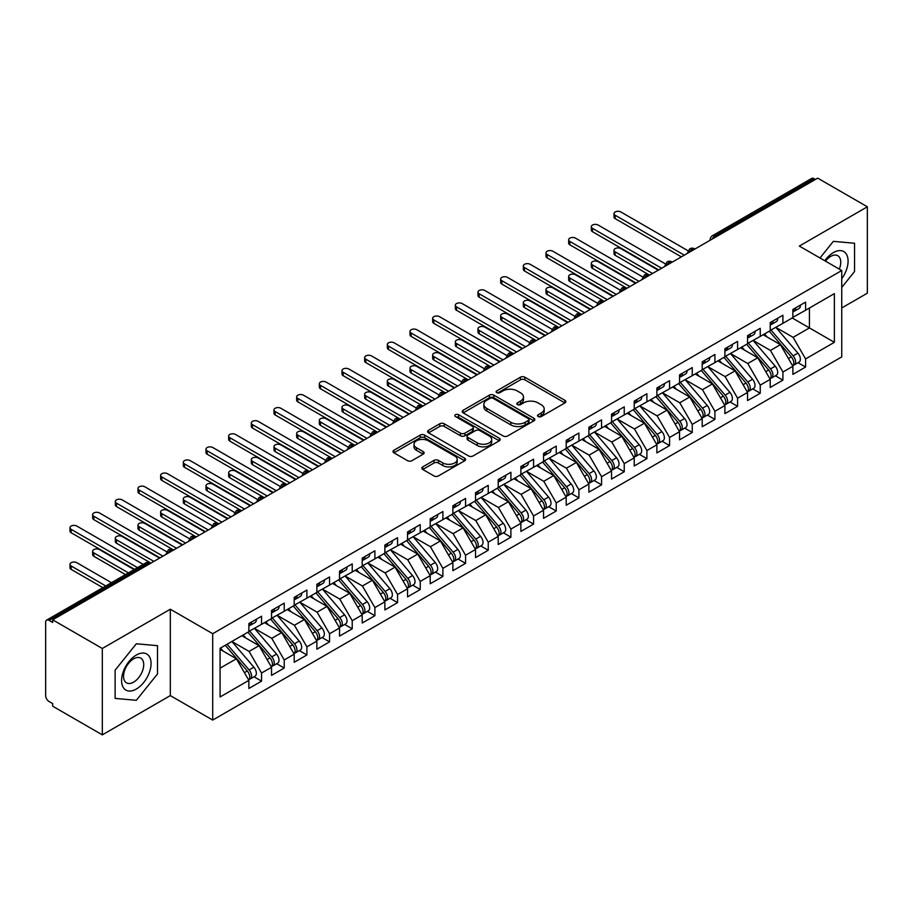 <?xml version="1.0" encoding="UTF-8"?>
<svg xmlns="http://www.w3.org/2000/svg" width="913" height="913" viewBox="0 0 913 913"><rect width="100%" height="100%" fill="white"/><g stroke="black" fill="none" stroke-linecap="round" stroke-linejoin="round"><path stroke-width="1.37" d="M538.168 416.556A2.203 1.267 0 0 0 541.283 416.556L564.919 402.907A3.15 1.815 0 0 0 565.843 401.629A3.15 1.815 0 0 0 564.919 400.339L524.872 377.217A3.15 1.815 0 0 0 520.421 377.217L496.786 390.867A2.203 1.267 0 0 0 496.136 391.768A2.203 1.267 0 0 0 496.786 392.658A2.203 1.267 0 0 0 499.902 392.658L502.96 390.901A10.066 5.809 0 0 1 517.192 390.901L520.536 392.83A10.066 5.809 0 0 1 523.48 396.938A10.066 5.809 0 0 1 520.536 401.047L517.477 402.816A2.203 1.267 0 0 0 516.826 403.706A2.203 1.267 0 0 0 517.477 404.607A2.203 1.267 0 0 0 520.593 404.607L523.651 402.838A10.066 5.809 0 0 1 537.894 402.838L541.226 404.767A10.066 5.809 0 0 1 544.171 408.876A10.066 5.809 0 0 1 541.226 412.996L538.168 414.753A2.203 1.267 0 0 0 537.517 415.655A2.203 1.267 0 0 0 538.168 416.556L538.168 414.753M422.742 466.885A3.15 1.815 0 0 0 421.829 468.164A3.15 1.815 0 0 0 422.742 469.453L433.983 475.935A3.15 1.815 0 0 0 438.434 475.935L464.683 460.78A3.15 1.815 0 0 0 465.607 459.49A3.15 1.815 0 0 0 464.683 458.212L424.636 435.09A3.15 1.815 0 0 0 420.185 435.09L393.937 450.246A3.15 1.815 0 0 0 393.012 451.524A3.15 1.815 0 0 0 393.937 452.814L407.506 460.654A3.15 1.815 0 0 0 411.957 460.654L423.187 454.16A3.15 1.815 0 0 0 424.111 452.882A3.15 1.815 0 0 0 423.187 451.593L416.465 447.712A8.422 4.862 0 0 1 414 444.266A8.422 4.862 0 0 1 419.193 439.781A8.422 4.862 0 0 1 428.368 440.831L454.731 456.055A8.422 4.862 0 0 1 457.196 459.49A8.422 4.862 0 0 1 452.003 463.987A8.422 4.862 0 0 1 442.828 462.925L438.434 460.392A3.15 1.815 0 0 0 433.983 460.392L422.742 466.885L422.742 469.453M841.74 307.966L867.35 293.176L867.35 206.794L817.706 178.138L52.68 619.824L52.68 622.438L49.051 620.349A4.805 2.773 -120 0 0 46.643 620.11A4.805 2.773 -120 0 0 45.65 622.312L45.65 695.603A4.805 2.773 -120 0 0 49.051 701.492L52.68 703.581L52.68 706.206L102.324 734.862L170.32 695.603L212.706 720.072L212.706 633.702L170.32 609.222L102.324 648.481L52.68 619.824M867.35 206.794L799.343 246.065L841.74 270.533L212.706 633.702M503.177 435.98A3.15 1.815 0 0 0 507.628 435.98L533.888 420.825A3.15 1.815 0 0 0 534.801 419.546A3.15 1.815 0 0 0 533.888 418.257L493.83 395.135A3.15 1.815 0 0 0 489.379 395.135L463.131 410.291A3.15 1.815 0 0 0 462.206 411.58A3.15 1.815 0 0 0 463.131 412.859L503.177 435.98M456.329 417.036A2.203 1.267 0 0 1 458.566 417.344L458.566 414.73L499.285 438.229A3.15 1.815 0 0 1 500.21 439.518A3.15 1.815 0 0 1 499.285 440.808L473.025 455.964A3.15 1.815 0 0 1 468.586 455.964L428.528 432.842L428.528 430.274A3.15 1.815 0 0 0 427.615 431.552A3.15 1.815 0 0 0 428.528 432.842M428.528 430.274L439.769 423.78A3.15 1.815 0 0 1 444.22 423.78L460.46 433.161A3.15 1.815 0 0 0 464.911 433.161L472.363 428.859A3.15 1.815 0 0 0 473.288 427.569A3.15 1.815 0 0 0 472.363 426.291L455.45 416.522A2.203 1.267 0 0 1 454.811 415.62A2.203 1.267 0 0 1 456.169 414.445A2.203 1.267 0 0 1 458.566 414.73M212.706 720.072L841.74 356.903L841.74 270.533M792.21 317.975L834.368 342.318L834.368 293.632L805.586 310.249L805.586 302.135L792.883 309.461L792.883 317.576L782.909 323.339L782.909 315.225L770.218 322.551L770.218 330.666L760.244 336.429L760.244 328.315L747.553 335.642L747.553 343.756L737.578 349.508L737.578 341.405L724.888 348.732L724.888 356.846L714.913 362.598L714.913 354.484L702.211 361.81L702.211 369.925L692.248 375.688L692.248 367.574L679.546 374.901L679.546 383.015L669.571 388.778L669.571 380.664L656.881 387.991L656.881 396.105L646.906 401.857L646.906 393.743L634.215 401.081L634.215 409.195L624.241 414.947L624.241 406.833L611.55 414.16L611.55 422.274L601.576 428.037L601.576 419.923L588.874 427.25L588.874 435.364L578.91 441.127L578.91 433.013L566.208 440.34L566.208 448.454L556.234 454.206L556.234 446.092L543.543 453.419L543.543 461.533L533.569 467.296L533.569 459.182L520.878 466.509L520.878 474.623L510.903 480.386L510.903 472.272L498.213 479.599L498.213 487.713L488.238 493.465L488.238 485.351L475.536 492.689L475.536 500.803L465.562 506.555L465.562 498.441L452.871 505.768L452.871 513.882L442.896 519.645L442.896 511.531L430.206 518.858L430.206 526.972L420.231 532.736L420.231 524.621L407.54 531.948L407.54 540.062L397.566 545.814L397.566 537.7L384.875 545.038L384.875 553.152L374.901 558.904L374.901 550.79L362.199 558.117L362.199 566.231L352.224 571.995L352.224 563.88L339.533 571.207L339.533 579.321L329.559 585.085L329.559 576.97L316.868 584.297L316.868 592.411L306.894 598.163L306.894 590.049L294.203 597.376L294.203 605.49L284.228 611.254L284.228 603.139L271.538 610.466L271.538 618.58L261.563 624.344L261.563 616.229L248.861 623.556L248.861 631.67L220.079 648.287L220.079 696.973L248.861 680.356L236.399 658.764L220.079 649.337M834.368 342.318L805.586 358.935L793.112 337.342L775.89 327.402L797.894 353.103L793.135 355.853A6.414 3.698 60 0 1 795.611 361.936A6.414 3.698 60 0 1 794.276 364.88A6.414 3.698 60 0 1 793.237 365.177M798.042 362.701L805.586 367.049L805.586 358.935M805.586 367.049L792.883 374.376L792.883 366.261L782.909 372.025L770.446 350.432L753.214 340.481M775.377 375.791L782.909 380.139L782.909 372.025M782.909 380.139L770.218 387.466L770.218 379.351L760.244 385.115L747.781 363.522L730.548 353.571M752.711 388.87L760.244 393.229L760.244 385.115M760.244 393.229L747.553 400.556L747.553 392.442L737.578 398.194L725.116 376.601L707.883 366.661L729.886 392.362L725.127 395.112A6.414 3.698 60 0 1 727.604 401.206A6.414 3.698 60 0 1 726.28 404.139A6.414 3.698 60 0 1 725.242 404.436M730.046 401.96L737.578 406.308L737.578 398.194M737.578 406.308L724.888 413.646L724.888 405.532L714.913 411.284L702.439 389.691L685.218 379.74L707.221 405.452L702.462 408.191A6.414 3.698 60 0 1 704.939 414.285A6.414 3.698 60 0 1 703.603 417.23A6.414 3.698 60 0 1 702.576 417.526M707.381 415.05L714.913 419.398L714.913 411.284M714.913 419.398L702.211 426.725L702.211 418.611L692.248 424.374L679.774 402.781L662.553 392.83M684.704 428.14L692.248 432.488L692.248 424.374M692.248 432.488L679.546 439.815L679.546 431.701L669.571 437.464L657.109 415.86L639.876 405.92M662.039 441.219L669.571 445.578L669.571 437.464M669.571 445.578L656.881 452.905L656.881 444.791L646.906 450.543L634.444 428.95L617.211 419.01L639.214 444.711L634.455 447.461A6.414 3.698 60 0 1 636.932 453.556A6.414 3.698 60 0 1 635.608 456.489A6.414 3.698 60 0 1 634.569 456.785M639.374 454.309L646.906 458.657L646.906 450.543M646.906 458.657L634.215 465.984L634.215 457.87L624.241 463.633L611.778 442.04L594.546 432.089M616.709 467.399L624.241 471.747L624.241 463.633M624.241 471.747L611.55 479.074L611.55 470.96L601.576 476.723L589.102 455.131L571.88 445.179M594.043 480.489L601.576 484.837L601.576 476.723M601.576 484.837L588.874 492.164L588.874 484.05L578.91 489.802L566.437 468.209L549.215 458.269M571.367 493.568L578.91 497.916L578.91 489.802M578.91 497.916L566.208 505.254L566.208 497.14L556.234 502.892L543.771 481.299L526.539 471.359M548.702 506.658L556.234 511.006L556.234 502.892M556.234 511.006L543.543 518.333L543.543 510.219L533.569 515.982L521.106 494.39L503.873 484.438L525.877 510.139L521.118 512.889A6.414 3.698 60 0 1 523.594 518.983A6.414 3.698 60 0 1 522.27 521.916A6.414 3.698 60 0 1 521.232 522.213M526.036 519.748L533.569 524.096L533.569 515.982M533.569 524.096L520.878 531.423L520.878 523.309L510.903 529.072L498.43 507.48L481.208 497.528M503.371 532.827L510.903 537.186L510.903 529.072M510.903 537.186L498.213 544.513L498.213 536.399L488.238 542.151L475.764 520.558L458.543 510.618M480.706 545.917L488.238 550.265L488.238 542.151M488.238 550.265L475.536 557.592L475.536 549.489L465.562 555.241L453.099 533.649L435.878 523.697M458.029 559.007L465.562 563.355L465.562 555.241M465.562 563.355L452.871 570.682L452.871 562.568L442.896 568.331L430.434 546.739L413.201 536.787L435.216 562.488L430.445 565.238A6.414 3.698 60 0 1 432.922 571.333A6.414 3.698 60 0 1 431.598 574.266A6.414 3.698 60 0 1 430.559 574.562M435.364 572.097L442.896 576.445L442.896 568.331M442.896 576.445L430.206 583.772L430.206 575.658L420.231 581.421L407.769 559.817L390.536 549.877M412.699 585.176L420.231 589.536L420.231 581.421M420.231 589.536L407.54 596.862L407.54 588.748L397.566 594.5L385.092 572.908L367.871 562.967M390.034 598.266L397.566 602.614L397.566 594.5M397.566 602.614L384.875 609.941L384.875 601.827L374.901 607.59L362.427 585.998L345.205 576.046M367.357 611.356L374.901 615.704L374.901 607.59M374.901 615.704L362.199 623.031L362.199 614.917L352.224 620.68L339.762 599.088L322.529 589.136M344.692 624.446L352.224 628.795L352.224 620.68M352.224 628.795L339.533 636.121L339.533 628.007L329.559 633.759L317.096 612.167L299.863 602.226L321.878 627.927L317.108 630.678A6.414 3.698 60 0 1 319.584 636.772A6.414 3.698 60 0 1 318.26 639.705A6.414 3.698 60 0 1 317.222 640.002M322.027 637.525L329.559 641.873L329.559 633.759M329.559 641.873L316.868 649.211L316.868 641.097L306.894 646.849L294.431 625.257L277.198 615.316M299.361 650.615L306.894 654.963L306.894 646.849M306.894 654.963L294.203 662.29L294.203 654.176L284.228 659.939L271.754 638.347L254.533 628.395M276.696 663.705L284.228 668.054L284.228 659.939M284.228 668.054L271.538 675.38L271.538 667.266L261.563 673.029L249.089 651.426L231.868 641.485L253.871 667.186L249.112 669.937A6.414 3.698 60 0 1 251.589 676.031A6.414 3.698 60 0 1 250.253 678.964A6.414 3.698 60 0 1 249.215 679.261M254.019 676.784L261.563 681.144L261.563 673.029M261.563 681.144L248.861 688.47L248.861 680.356M248.861 631.408L261.563 624.344M220.079 668.179L236.399 658.764M271.538 618.318L284.228 611.254M249.089 651.426L259.064 645.674L241.842 635.722M271.538 667.266L259.064 645.674M294.203 605.239L306.894 598.163M271.754 638.347L281.729 632.583L264.508 622.643M294.203 654.176L281.729 632.583M316.868 592.149L329.559 585.085M294.431 625.257L304.406 619.493L287.173 609.553M316.868 641.097L304.406 619.493M339.533 579.059L352.224 571.995M317.096 612.167L327.071 606.415L309.838 596.463M339.533 628.007L327.071 606.415M362.199 565.969L374.901 558.904M339.762 599.088L349.736 593.324L332.503 583.384M362.199 614.917L349.736 593.324M384.875 552.89L397.566 545.814M362.427 585.998L372.401 580.234L355.18 570.294M384.875 601.827L372.401 580.234M407.54 539.8L420.231 532.736M385.092 572.908L395.067 567.156L377.845 557.204M407.54 588.748L395.067 567.156M430.206 526.71L442.896 519.645M407.769 559.817L417.743 554.065L400.51 544.114M430.206 575.658L417.743 554.065M452.871 513.62L465.562 506.555M430.434 546.739L440.408 540.975L423.176 531.035M452.871 562.568L440.408 540.975M475.536 500.541L488.238 493.465M453.099 533.649L463.074 527.885L445.841 517.945M475.536 549.489L463.074 527.885M498.213 487.451L510.903 480.386M475.764 520.558L485.739 514.806L468.517 504.855M498.213 536.399L485.739 514.806M520.878 474.361L533.569 467.296M498.43 507.48L508.404 501.716L491.183 491.765M520.878 523.309L508.404 501.716M543.543 461.282L556.234 454.206M521.106 494.39L531.081 488.626L513.848 478.686M543.543 510.219L531.081 488.626M566.208 448.192L578.91 441.127M543.771 481.299L553.746 475.536L536.513 465.596M566.208 497.14L553.746 475.536M588.874 435.102L601.576 428.037M566.437 468.209L576.411 462.457L559.178 452.506M588.874 484.05L576.411 462.457M611.55 422.011L624.241 414.947M589.102 455.131L599.076 449.367L581.855 439.427M611.55 470.96L599.076 449.367M634.215 408.933L646.906 401.857M611.778 442.04L621.742 436.277L604.52 426.337M634.215 457.87L621.742 436.277M656.881 395.843L669.571 388.778M634.444 428.95L644.418 423.198L627.185 413.247M656.881 444.791L644.418 423.198M679.546 382.752L692.248 375.688M657.109 415.86L667.083 410.108L649.851 400.156M679.546 431.701L667.083 410.108M702.211 369.662L714.913 362.598M679.774 402.781L689.749 397.018L672.527 387.078M702.211 418.611L689.749 397.018M724.888 356.584L737.578 349.508M702.439 389.691L712.414 383.928L695.192 373.988M724.888 405.532L712.414 383.928M747.553 343.493L760.244 336.429M725.116 376.601L735.079 370.849L717.858 360.897M747.553 392.442L735.079 370.849M770.218 330.403L782.909 323.339M747.781 363.522L757.756 357.759L740.523 347.807M770.218 379.351L757.756 357.759M815.446 179.45L814.076 178.663L714.97 235.885L716.328 236.672M712.243 239.023A4.805 2.773 120 0 1 714.97 235.885A4.805 2.773 60 0 0 712.562 235.645L811.68 178.423A4.805 2.773 60 0 1 814.076 178.663M792.883 317.325L805.586 310.249M793.112 337.342L809.432 327.915L809.432 308.023L834.368 293.632M770.446 350.432L780.421 344.669L763.188 334.729M792.883 366.261L780.421 344.669M102.324 648.481L102.324 734.862M833.352 241.363L819.988 257.98L833.352 241.363L854.545 243.246L833.352 241.363M854.545 271.515L854.545 243.246L854.545 271.515L841.74 287.447L854.545 271.515M170.32 695.603L170.32 609.222M157.515 673.931L157.515 645.674L136.322 643.779L115.129 670.153L115.129 698.411L136.322 700.305L157.515 673.931L136.322 700.305L115.129 698.411L115.129 670.153L136.322 643.779L157.515 645.674L157.515 673.931M693.549 249.82L692.191 249.032A4.805 2.773 -120 0 0 689.783 248.804A4.805 2.773 -120 0 0 689.726 248.838L687.489 252.901A4.805 2.773 0 0 0 687.535 253.289M670.884 262.91L669.514 262.122A4.805 2.773 -120 0 0 667.118 261.883A4.805 2.773 -120 0 0 667.061 261.917L664.824 265.98A4.805 2.773 0 0 0 664.869 266.379M648.207 276L646.849 275.212A4.805 2.773 -120 0 0 644.452 274.973A4.805 2.773 -120 0 0 644.395 275.007L642.159 279.07A4.805 2.773 0 0 0 642.204 279.469L642.159 279.07M625.542 289.079L624.184 288.303A4.805 2.773 -120 0 0 621.776 288.063A4.805 2.773 -120 0 0 621.719 288.097L619.482 292.16A4.805 2.773 0 0 0 619.539 292.548M602.877 302.169L601.519 301.381A4.805 2.773 -120 0 0 599.111 301.153A4.805 2.773 -120 0 0 599.054 301.176L596.817 305.25A4.805 2.773 0 0 0 596.862 305.638M580.212 315.259L578.853 314.471A4.805 2.773 -120 0 0 576.445 314.232A4.805 2.773 -120 0 0 576.388 314.266L574.151 318.329A4.805 2.773 0 0 0 574.197 318.728M557.546 328.349L556.177 327.562A4.805 2.773 -120 0 0 553.78 327.322A4.805 2.773 -120 0 0 553.723 327.356L551.486 331.419A4.805 2.773 0 0 0 551.532 331.818L551.486 331.419M534.87 341.428L533.512 340.652A4.805 2.773 -120 0 0 531.104 340.412A4.805 2.773 -120 0 0 531.058 340.446A4.805 4.805 0 0 1 535.92 340.412A4.805 2.773 120 0 0 533.512 340.652A4.805 2.773 120 0 0 530.909 343.722M512.204 354.518L510.846 353.73A4.805 2.773 -120 0 0 508.438 353.491A4.805 2.773 -120 0 0 508.381 353.525L506.144 357.588A4.805 2.773 0 0 0 506.201 357.987M489.539 367.608L488.181 366.821A4.805 2.773 -120 0 0 485.773 366.581A4.805 2.773 -120 0 0 485.716 366.615L483.479 370.678A4.805 2.773 0 0 0 483.525 371.077M466.874 380.698L465.516 379.911A4.805 2.773 -120 0 0 463.108 379.671A4.805 2.773 -120 0 0 463.051 379.705L460.814 383.768A4.805 2.773 0 0 0 460.86 384.156M444.197 393.777L442.839 392.989A4.805 2.773 -120 0 0 440.443 392.761A4.805 2.773 -120 0 0 440.386 392.795L438.149 396.858A4.805 2.773 0 0 0 438.194 397.246M421.532 406.867L420.174 406.08A4.805 2.773 -120 0 0 417.766 405.84A4.805 2.773 -120 0 0 417.72 405.874L415.483 409.937A4.805 2.773 0 0 0 415.529 410.336M398.867 419.957L397.509 419.17A4.805 2.773 -120 0 0 395.101 418.93A4.805 2.773 -120 0 0 395.044 418.964L392.807 423.027A4.805 2.773 0 0 0 392.864 423.427M376.202 433.036L374.844 432.26A4.805 2.773 -120 0 0 372.436 432.02A4.805 2.773 -120 0 0 372.378 432.054L370.142 436.117A4.805 2.773 0 0 0 370.187 436.505L370.142 436.117M353.536 446.126L352.167 445.339A4.805 2.773 -120 0 0 349.77 445.099A4.805 2.773 -120 0 0 349.713 445.133L347.476 449.207A4.805 2.773 0 0 0 347.522 449.595M330.86 459.216L329.502 458.429A4.805 2.773 -120 0 0 327.105 458.189A4.805 2.773 -120 0 0 327.048 458.223L324.811 462.286A4.805 2.773 0 0 0 324.857 462.686M308.195 472.306L306.836 471.519A4.805 2.773 -120 0 0 304.428 471.279A4.805 2.773 -120 0 0 304.371 471.313L302.135 475.376A4.805 2.773 0 0 0 302.192 475.776M285.529 485.385L284.171 484.609A4.805 2.773 -120 0 0 281.763 484.369A4.805 2.773 -120 0 0 281.706 484.404L279.469 488.466A4.805 2.773 0 0 0 279.526 488.854M262.864 498.475L261.506 497.688A4.805 2.773 -120 0 0 259.098 497.448A4.805 2.773 -120 0 0 259.041 497.482L256.804 501.545A4.805 2.773 0 0 0 256.85 501.945M240.199 511.565L238.829 510.778A4.805 2.773 -120 0 0 236.433 510.538A4.805 2.773 -120 0 0 236.376 510.572L234.139 514.635A4.805 2.773 0 0 0 234.185 515.035M217.522 524.655L216.164 523.868A4.805 2.773 -120 0 0 213.768 523.628A4.805 2.773 -120 0 0 213.71 523.663L211.474 527.725A4.805 2.773 0 0 0 211.519 528.113M194.857 537.734L193.499 536.947A4.805 2.773 -120 0 0 191.091 536.718A4.805 2.773 -120 0 0 191.034 536.753L188.797 540.816A4.805 2.773 0 0 0 188.854 541.204M172.192 550.824L170.834 550.037A4.805 2.773 -120 0 0 168.426 549.797A4.805 2.773 -120 0 0 168.369 549.831L166.132 553.894A4.805 2.773 0 0 0 166.189 554.294M539.047 416.864L541.226 415.609A10.066 5.809 0 0 0 544.171 411.501L544.171 408.876M523.48 396.938L523.48 399.552A10.066 5.809 0 0 1 520.536 403.66L518.356 404.916M564.885 402.93L524.872 379.831A3.15 1.815 0 0 0 520.421 379.831L497.665 392.978M533.843 420.847L493.83 397.748A3.15 1.815 0 0 0 489.379 397.748L463.176 412.893M528.319 420.448A2.203 1.267 0 0 0 528.969 419.546A2.203 1.267 0 0 0 528.319 418.645L493.168 398.353A2.203 1.267 0 0 0 490.053 398.353L486.823 400.214A10.066 5.809 0 0 0 483.879 404.322A10.066 5.809 0 0 0 486.823 408.431L510.858 422.308A10.066 5.809 0 0 0 525.101 422.308L528.319 420.448L528.319 423.061A2.203 1.267 0 0 0 528.969 422.16L528.969 419.546M483.879 404.322L483.879 406.936A10.066 5.809 0 0 0 486.823 411.044L486.823 408.431M528.319 423.061L525.101 424.922A10.066 5.809 0 0 1 510.858 424.922L486.823 411.044M428.574 432.865L439.769 426.405L439.769 423.78M473.288 427.569L473.288 430.194A3.15 1.815 0 0 1 472.363 431.472L464.911 435.775A3.15 1.815 0 0 1 460.46 435.775L444.22 426.405A3.15 1.815 0 0 0 439.769 426.405M458.566 417.344L499.24 440.831M477.316 442.885A8.422 4.862 0 0 0 486.492 443.946A8.422 4.862 0 0 0 491.685 439.45A8.422 4.862 0 0 0 489.22 436.015L479.93 430.651A3.15 1.815 0 0 0 475.479 430.651L468.027 434.953A3.15 1.815 0 0 0 467.102 436.243A3.15 1.815 0 0 0 468.027 437.532L477.316 442.885L477.316 445.51A8.422 4.862 0 0 0 486.492 446.56A8.422 4.862 0 0 0 491.685 442.075L491.685 439.45M467.102 436.243L467.102 438.856A3.15 1.815 0 0 0 468.027 440.146L468.027 437.532M477.316 445.51L468.027 440.146M457.196 459.49L457.196 462.115A8.422 4.862 0 0 1 452.003 466.6A8.422 4.862 0 0 1 442.828 465.55L438.434 463.005A3.15 1.815 0 0 0 433.983 463.005L422.787 469.476M414 444.266L414 446.891A8.422 4.862 0 0 0 416.465 450.326L416.465 447.712M423.187 451.593L423.187 454.16L416.465 450.326M464.683 458.212L464.683 460.78L424.636 437.704A3.15 1.815 0 0 0 420.185 437.704L393.971 452.837M794.276 364.88L799.035 362.13A6.414 3.698 -120 0 0 800.37 359.197A6.414 3.698 -120 0 0 797.894 353.103M769.282 331.214L791.32 356.892A6.414 3.698 60 0 1 793.796 362.986A6.414 3.698 60 0 1 792.632 365.816M615.168 251.885L615.168 255.286A4.006 2.317 180 0 1 614.004 253.654L614.004 250.253A4.006 2.317 0 0 0 615.168 251.885L652.578 273.478M658.239 270.202L620.84 248.61A4.006 2.317 0 0 0 616.469 248.108A4.006 2.317 0 0 0 614.004 250.253M767.137 337L764.523 333.953M615.168 255.286L649.257 274.973A4.805 2.773 120 0 0 646.849 275.212A4.805 2.773 120 0 0 644.247 278.282M771.097 330.164L793.135 355.853M792.883 311.961A6.414 3.698 -120 0 0 793.796 309.347A6.414 3.698 -120 0 0 793.785 308.948M793.237 311.527A6.414 3.698 -120 0 0 794.276 311.23A6.414 3.698 -120 0 0 795.611 308.297A6.414 3.698 -120 0 0 795.6 307.909M800.359 305.159A6.414 3.698 60 0 1 800.37 305.547A6.414 3.698 60 0 1 799.035 308.48L794.276 311.23M688.003 250.744L620.84 211.964A4.006 2.317 -0 0 0 616.469 211.462A4.006 2.317 -0 0 0 614.004 213.608A4.006 2.317 -0 0 0 615.168 215.24L615.168 218.641A4.006 2.317 180 0 1 614.004 217.009L614.004 213.608M681.36 256.861L615.168 218.641M684.305 255.161L615.168 215.24M748.432 343.254L770.469 368.932A6.414 3.698 60 0 1 772.934 375.026A6.414 3.698 60 0 1 771.611 377.959L776.37 375.22A6.414 3.698 -120 0 0 777.705 372.276A6.414 3.698 -120 0 0 775.228 366.181L753.191 340.503M771.611 377.959A6.414 3.698 60 0 1 770.572 378.256M746.617 344.292L768.655 369.982A6.414 3.698 60 0 1 771.131 376.076A6.414 3.698 60 0 1 769.967 378.906M592.503 264.975L592.503 268.376A4.006 2.317 180 0 1 591.327 266.733L591.327 263.332A4.006 2.317 0 0 0 592.503 264.975L629.902 286.568M635.574 283.292L598.175 261.7A4.006 2.317 0 0 0 593.804 261.198A4.006 2.317 0 0 0 591.327 263.332M744.472 350.09L741.858 347.043M592.503 268.376L626.592 288.063A4.805 2.773 120 0 0 624.184 288.303A4.805 2.773 120 0 0 621.57 291.373M725.767 356.332L747.793 382.022A6.414 3.698 60 0 1 750.269 388.116A6.414 3.698 60 0 1 748.945 391.049L753.704 388.299A6.414 3.698 -120 0 0 755.028 385.366A6.414 3.698 -120 0 0 752.552 379.272L730.526 353.582M748.945 391.049A6.414 3.698 60 0 1 747.907 391.346M723.952 357.382L745.978 383.072A6.414 3.698 60 0 1 748.455 389.166A6.414 3.698 60 0 1 747.291 391.997M569.838 278.054L569.838 281.466A4.006 2.317 180 0 1 568.662 279.823L568.662 276.422A4.006 2.317 0 0 0 569.838 278.054L607.236 299.647M612.908 296.383L575.51 274.79A4.006 2.317 0 0 0 571.139 274.288A4.006 2.317 0 0 0 568.662 276.422M721.795 363.18L719.193 360.133M569.838 281.466L603.915 301.153A4.805 2.773 120 0 0 601.519 301.381A4.805 2.773 120 0 0 598.905 304.463M726.28 404.139L731.039 401.389A6.414 3.698 -120 0 0 732.363 398.456A6.414 3.698 -120 0 0 729.886 392.362M701.275 370.473L723.313 396.151A6.414 3.698 60 0 1 725.789 402.245A6.414 3.698 60 0 1 724.625 405.075M547.172 291.144L547.172 294.545A4.006 2.317 180 0 1 545.997 292.913L545.997 289.512A4.006 2.317 0 0 0 547.172 291.144L584.571 312.737M590.243 309.473L552.833 287.869A4.006 2.317 0 0 0 548.473 287.378A4.006 2.317 0 0 0 545.997 289.512M699.13 376.259L696.516 373.223M547.172 294.545L581.627 314.437M703.09 369.423L725.127 395.112M703.603 417.23L708.374 414.479A6.414 3.698 -120 0 0 709.698 411.546A6.414 3.698 -120 0 0 707.221 405.452M678.61 383.551L700.648 409.241A6.414 3.698 60 0 1 703.124 415.335A6.414 3.698 60 0 1 701.96 418.165M524.507 304.234L524.507 307.635A4.006 2.317 180 0 1 523.332 306.003L523.332 302.602A4.006 2.317 0 0 0 524.507 304.234L561.906 325.827M567.566 322.551L530.168 300.959A4.006 2.317 0 0 0 525.808 300.457A4.006 2.317 0 0 0 523.332 302.602M676.465 389.349L673.851 386.302M524.507 307.635L558.961 327.527M680.425 382.513L702.462 408.191M770.218 325.051A6.414 3.698 -120 0 0 771.131 322.426A6.414 3.698 -120 0 0 771.108 322.038M770.572 324.617A6.414 3.698 -120 0 0 771.611 324.32A6.414 3.698 -120 0 0 772.934 321.387A6.414 3.698 -120 0 0 772.923 320.988M777.682 318.238A6.414 3.698 60 0 1 777.705 318.637A6.414 3.698 60 0 1 776.37 321.57L771.611 324.32M665.326 263.834L598.175 225.055A4.006 2.317 -0 0 0 593.804 224.552A4.006 2.317 -0 0 0 591.327 226.686A4.006 2.317 -0 0 0 592.503 228.33L592.503 231.731A4.006 2.317 180 0 1 591.327 230.099L591.327 226.686M658.695 269.94L592.503 231.731M661.64 268.239L592.503 228.33M747.553 338.13A6.414 3.698 -120 0 0 748.455 335.516A6.414 3.698 -120 0 0 748.443 335.128M747.907 337.696A6.414 3.698 -120 0 0 748.945 337.399A6.414 3.698 -120 0 0 750.269 334.466A6.414 3.698 -120 0 0 750.258 334.078M755.017 331.328A6.414 3.698 60 0 1 755.028 331.716A6.414 3.698 60 0 1 753.704 334.66L748.945 337.399M642.661 276.913L575.51 238.145A4.006 2.317 -0 0 0 571.139 237.642A4.006 2.317 -0 0 0 568.662 239.777A4.006 2.317 -0 0 0 569.838 241.42L569.838 244.821A4.006 2.317 180 0 1 568.662 243.178L568.662 239.777M636.03 283.03L569.838 244.821M638.974 281.33L569.838 241.42M724.888 351.22A6.414 3.698 -120 0 0 725.789 348.606A6.414 3.698 -120 0 0 725.778 348.207M725.242 350.786A6.414 3.698 -120 0 0 726.28 350.489A6.414 3.698 -120 0 0 727.604 347.556A6.414 3.698 -120 0 0 727.593 347.168M732.352 344.418A6.414 3.698 60 0 1 732.363 344.806A6.414 3.698 60 0 1 731.039 347.739L726.28 350.489M619.995 290.003L552.833 251.235A4.006 2.317 -0 0 0 548.473 250.733A4.006 2.317 -0 0 0 545.997 252.867A4.006 2.317 -0 0 0 547.172 254.499L547.172 257.9A4.006 2.317 180 0 1 545.997 256.268L545.997 252.867M613.365 296.12L547.172 257.9M616.309 294.42L547.172 254.499M702.211 364.31A6.414 3.698 -120 0 0 703.124 361.685A6.414 3.698 -120 0 0 703.113 361.297M702.576 363.876A6.414 3.698 -120 0 0 703.603 363.579A6.414 3.698 -120 0 0 704.939 360.646A6.414 3.698 -120 0 0 704.927 360.247M709.686 357.508A6.414 3.698 60 0 1 709.698 357.896A6.414 3.698 60 0 1 708.374 360.829L703.603 363.579M597.33 303.093L530.168 264.314A4.006 2.317 -0 0 0 525.808 263.811A4.006 2.317 -0 0 0 523.332 265.957A4.006 2.317 -0 0 0 524.507 267.589L524.507 270.99A4.006 2.317 180 0 1 523.332 269.358L523.332 265.957M590.688 309.21L524.507 270.99M593.644 307.498L524.507 267.589M841.74 278.762A20.839 12.029 120 0 0 847.412 256.427A20.839 12.029 120 0 0 833.352 252.604A20.839 12.029 120 0 0 824.77 260.741M839.298 269.118A14.266 8.24 120 0 0 837.803 255.72A14.266 8.24 120 0 0 830.67 256.416A14.266 8.24 120 0 0 825.443 261.129M136.322 689.053A20.839 12.029 120 0 0 151.056 663.534A20.839 12.029 120 0 0 136.322 655.032A20.839 12.029 120 0 0 121.589 680.55A20.839 12.029 120 0 0 136.322 689.053M133.64 682.137A14.266 8.24 120 0 0 142.953 669.571A14.266 8.24 120 0 0 140.773 658.136A14.266 8.24 120 0 0 133.64 658.844A14.266 8.24 120 0 0 124.316 671.42A14.266 8.24 120 0 0 126.508 682.844A14.266 8.24 120 0 0 133.64 682.137M657.759 395.591L679.797 421.281A6.414 3.698 60 0 1 682.273 427.375A6.414 3.698 60 0 1 680.938 430.308L685.697 427.558A6.414 3.698 -120 0 0 687.033 424.625A6.414 3.698 -120 0 0 684.556 418.531L662.518 392.852M680.938 430.308A6.414 3.698 60 0 1 679.9 430.605M655.945 396.641L677.982 422.331A6.414 3.698 60 0 1 680.459 428.425A6.414 3.698 60 0 1 679.295 431.256M501.83 317.325L501.83 320.725A4.006 2.317 180 0 1 500.666 319.082L500.666 315.681A4.006 2.317 0 0 0 501.83 317.325L539.241 338.917M544.901 335.642L507.502 314.049A4.006 2.317 0 0 0 503.131 313.547A4.006 2.317 0 0 0 500.666 315.681M653.799 402.439L651.186 399.392M501.83 320.725L535.92 340.412M679.546 377.4A6.414 3.698 -120 0 0 680.459 374.775A6.414 3.698 -120 0 0 680.447 374.387M679.9 376.966A6.414 3.698 -120 0 0 680.938 376.67A6.414 3.698 -120 0 0 682.273 373.725A6.414 3.698 -120 0 0 682.262 373.337M687.021 370.587A6.414 3.698 60 0 1 687.033 370.986A6.414 3.698 60 0 1 685.697 373.919L680.938 376.67M574.665 316.183L507.502 277.404A4.006 2.317 -0 0 0 503.131 276.901A4.006 2.317 -0 0 0 500.666 279.036A4.006 2.317 -0 0 0 501.83 280.679L501.83 284.08A4.006 2.317 180 0 1 500.666 282.448L500.666 279.036M568.023 322.289L501.83 284.08M570.967 320.589L501.83 280.679M635.094 408.682L657.132 434.371A6.414 3.698 60 0 1 659.597 440.465A6.414 3.698 60 0 1 658.273 443.398L663.032 440.648A6.414 3.698 -120 0 0 664.367 437.715A6.414 3.698 -120 0 0 661.891 431.621L639.853 405.931M658.273 443.398A6.414 3.698 60 0 1 657.234 443.695M633.28 409.732L655.317 435.421A6.414 3.698 60 0 1 657.794 441.515A6.414 3.698 60 0 1 656.618 444.346M479.165 330.403L479.165 333.804A4.006 2.317 180 0 1 477.99 332.172L477.99 328.771A4.006 2.317 0 0 0 479.165 330.403L516.564 351.996M522.236 348.732L484.837 327.139A4.006 2.317 0 0 0 480.466 326.637A4.006 2.317 0 0 0 477.99 328.771M631.134 415.529L628.521 412.482M479.165 333.804L513.62 353.696M635.608 456.489L640.367 453.738A6.414 3.698 -120 0 0 641.691 450.805A6.414 3.698 -120 0 0 639.214 444.711M610.614 422.822L632.641 448.5A6.414 3.698 60 0 1 635.117 454.594A6.414 3.698 60 0 1 633.953 457.424M456.5 343.493L456.5 346.894A4.006 2.317 180 0 1 455.325 345.262L455.325 341.861A4.006 2.317 0 0 0 456.5 343.493L493.899 365.086M499.571 361.81L462.172 340.218A4.006 2.317 0 0 0 457.801 339.716A4.006 2.317 0 0 0 455.325 341.861M608.457 428.608L605.855 425.561M456.5 346.894L490.578 366.581A4.805 2.773 120 0 0 488.181 366.821A4.805 2.773 120 0 0 485.568 369.902M612.429 421.772L634.455 447.461M589.752 434.862L611.79 460.54A6.414 3.698 60 0 1 614.266 466.634A6.414 3.698 60 0 1 612.943 469.567L617.702 466.828A6.414 3.698 -120 0 0 619.025 463.884A6.414 3.698 -120 0 0 616.549 457.801L594.511 432.111M612.943 469.567A6.414 3.698 60 0 1 611.904 469.864M587.938 435.9L609.975 461.59A6.414 3.698 60 0 1 612.452 467.684A6.414 3.698 60 0 1 611.288 470.515M433.835 356.584L433.835 359.984A4.006 2.317 180 0 1 432.659 358.353L432.659 354.94A4.006 2.317 0 0 0 433.835 356.584L471.234 378.176M476.906 374.901L439.495 353.308A4.006 2.317 0 0 0 435.136 352.806A4.006 2.317 0 0 0 432.659 354.94M585.792 441.698L583.179 438.651M433.835 359.984L468.289 379.876M656.881 390.479A6.414 3.698 -120 0 0 657.794 387.865A6.414 3.698 -120 0 0 657.771 387.477M657.234 390.045A6.414 3.698 -120 0 0 658.273 389.748A6.414 3.698 -120 0 0 659.597 386.815A6.414 3.698 -120 0 0 659.585 386.427M664.344 383.677A6.414 3.698 60 0 1 664.367 384.065A6.414 3.698 60 0 1 663.032 387.009L658.273 389.748M551.988 329.262L484.837 290.494A4.006 2.317 -0 0 0 480.466 289.992A4.006 2.317 -0 0 0 477.99 292.126A4.006 2.317 -0 0 0 479.165 293.758L479.165 297.17A4.006 2.317 180 0 1 477.99 295.527L477.99 292.126M545.358 335.379L479.165 297.17M548.302 333.679L479.165 293.758M634.215 403.569A6.414 3.698 -120 0 0 635.117 400.955A6.414 3.698 -120 0 0 635.106 400.556M634.569 403.135A6.414 3.698 -120 0 0 635.608 402.838A6.414 3.698 -120 0 0 636.932 399.905A6.414 3.698 -120 0 0 636.92 399.517M641.679 396.767A6.414 3.698 60 0 1 641.691 397.155A6.414 3.698 60 0 1 640.367 400.088L635.608 402.838M529.323 342.352L462.172 303.573A4.006 2.317 -0 0 0 457.801 303.082A4.006 2.317 -0 0 0 455.325 305.216A4.006 2.317 -0 0 0 456.5 306.848L456.5 310.249A4.006 2.317 180 0 1 455.325 308.617L455.325 305.216M522.692 348.469L456.5 310.249M525.637 346.769L456.5 306.848M611.55 416.659A6.414 3.698 -120 0 0 612.452 414.034A6.414 3.698 -120 0 0 612.44 413.646M611.904 416.225A6.414 3.698 -120 0 0 612.943 415.929A6.414 3.698 -120 0 0 614.266 412.996A6.414 3.698 -120 0 0 614.255 412.596M619.014 409.846A6.414 3.698 60 0 1 619.025 410.245A6.414 3.698 60 0 1 617.702 413.178L612.943 415.929M506.658 355.442L439.495 316.663A4.006 2.317 -0 0 0 435.136 316.16A4.006 2.317 -0 0 0 432.659 318.306A4.006 2.317 -0 0 0 433.835 319.938L433.835 323.339A4.006 2.317 180 0 1 432.659 321.707L432.659 318.306M500.016 361.548L433.835 323.339M502.972 359.848L433.835 319.938M567.087 447.941L589.125 473.63A6.414 3.698 60 0 1 591.601 479.724A6.414 3.698 60 0 1 590.266 482.657L595.036 479.907A6.414 3.698 -120 0 0 596.36 476.974A6.414 3.698 -120 0 0 593.884 470.88L571.846 445.202M590.266 482.657A6.414 3.698 60 0 1 589.239 482.954M565.273 448.991L587.31 474.68A6.414 3.698 60 0 1 589.787 480.774A6.414 3.698 60 0 1 588.623 483.605M411.17 369.662L411.17 373.075A4.006 2.317 180 0 1 409.994 371.431L409.994 368.03A4.006 2.317 0 0 0 411.17 369.662L448.568 391.266M454.229 387.991L416.83 366.398A4.006 2.317 0 0 0 412.459 365.896A4.006 2.317 0 0 0 409.994 368.03M563.127 454.788L560.514 451.741M411.17 373.075L445.247 392.761A4.805 2.773 120 0 0 442.839 392.989A4.805 2.773 120 0 0 440.237 396.071M588.874 429.738A6.414 3.698 -120 0 0 589.787 427.124A6.414 3.698 -120 0 0 589.775 426.736M589.239 429.315A6.414 3.698 -120 0 0 590.266 429.019A6.414 3.698 -120 0 0 591.601 426.074A6.414 3.698 -120 0 0 591.59 425.686M596.349 422.936A6.414 3.698 60 0 1 596.36 423.335A6.414 3.698 60 0 1 595.036 426.268L590.266 429.019M483.993 368.521L416.83 329.753A4.006 2.317 -0 0 0 412.459 329.251A4.006 2.317 -0 0 0 409.994 331.385A4.006 2.317 -0 0 0 411.17 333.028L411.17 336.429A4.006 2.317 180 0 1 409.994 334.786L409.994 331.385M477.351 374.638L411.17 336.429M480.295 372.938L411.17 333.028M544.422 461.031L566.459 486.72A6.414 3.698 60 0 1 568.936 492.815A6.414 3.698 60 0 1 567.601 495.748L572.36 492.997A6.414 3.698 -120 0 0 573.695 490.064A6.414 3.698 -120 0 0 571.218 483.97L549.181 458.28M567.601 495.748A6.414 3.698 60 0 1 566.562 496.044M542.607 462.081L564.645 487.77A6.414 3.698 60 0 1 567.121 493.853A6.414 3.698 60 0 1 565.957 496.683M388.493 382.752L388.493 386.153A4.006 2.317 180 0 1 387.329 384.521L387.329 381.12A4.006 2.317 0 0 0 388.493 382.752L425.903 404.345M431.564 401.081L394.165 379.488A4.006 2.317 0 0 0 389.794 378.986A4.006 2.317 0 0 0 387.329 381.12M540.462 467.867L537.848 464.831M388.493 386.153L422.582 405.84A4.805 2.773 120 0 0 420.174 406.08A4.805 2.773 120 0 0 417.572 409.161M566.208 442.828A6.414 3.698 -120 0 0 567.121 440.214A6.414 3.698 -120 0 0 567.11 439.826M566.562 442.394A6.414 3.698 -120 0 0 567.601 442.097A6.414 3.698 -120 0 0 568.936 439.164A6.414 3.698 -120 0 0 568.925 438.776M573.684 436.026A6.414 3.698 60 0 1 573.695 436.414A6.414 3.698 60 0 1 572.36 439.347L567.601 442.097M461.327 381.611L394.165 342.843A4.006 2.317 -0 0 0 389.794 342.341A4.006 2.317 -0 0 0 387.329 344.475A4.006 2.317 -0 0 0 388.493 346.107L388.493 349.508A4.006 2.317 180 0 1 387.329 347.876L387.329 344.475M454.685 387.728L388.493 349.508M457.63 386.028L388.493 346.107M521.757 474.121L543.783 499.799A6.414 3.698 60 0 1 546.259 505.893A6.414 3.698 60 0 1 544.935 508.838L549.694 506.087A6.414 3.698 -120 0 0 551.018 503.154A6.414 3.698 -120 0 0 548.553 497.06L526.516 471.37M544.935 508.838A6.414 3.698 60 0 1 543.897 509.134M519.942 475.171L541.98 500.849A6.414 3.698 60 0 1 544.445 506.943A6.414 3.698 60 0 1 543.281 509.774M365.828 395.843L365.828 399.243A4.006 2.317 180 0 1 364.652 397.612L364.652 394.211A4.006 2.317 0 0 0 365.828 395.843L403.226 417.435M408.898 414.16L371.5 392.567A4.006 2.317 0 0 0 367.129 392.065A4.006 2.317 0 0 0 364.652 394.211M517.797 480.957L515.183 477.91M365.828 399.243L399.917 418.93A4.805 2.773 120 0 0 397.509 419.17A4.805 2.773 120 0 0 394.895 422.24M543.543 455.918A6.414 3.698 -120 0 0 544.445 453.305A6.414 3.698 -120 0 0 544.433 452.905M543.897 455.484A6.414 3.698 -120 0 0 544.935 455.188A6.414 3.698 -120 0 0 546.259 452.255A6.414 3.698 -120 0 0 546.248 451.855M551.007 449.116A6.414 3.698 60 0 1 551.018 449.504A6.414 3.698 60 0 1 549.694 452.437L544.935 455.188M438.651 394.701L371.5 355.922A4.006 2.317 -0 0 0 367.129 355.419A4.006 2.317 -0 0 0 364.652 357.565A4.006 2.317 -0 0 0 365.828 359.197L365.828 362.598A4.006 2.317 180 0 1 364.652 360.966L364.652 357.565M432.02 400.818L365.828 362.598M434.965 399.118L365.828 359.197M522.27 521.916L527.029 519.177A6.414 3.698 -120 0 0 528.353 516.233A6.414 3.698 -120 0 0 525.877 510.139M497.277 488.25L519.303 513.939A6.414 3.698 60 0 1 521.779 520.033A6.414 3.698 60 0 1 520.615 522.864M343.162 408.933L343.162 412.334A4.006 2.317 180 0 1 341.987 410.69L341.987 407.289A4.006 2.317 0 0 0 343.162 408.933L380.561 430.525M386.233 427.25L348.834 405.657A4.006 2.317 0 0 0 344.463 405.155A4.006 2.317 0 0 0 341.987 407.289M495.12 494.047L492.506 491M343.162 412.334L377.617 432.226M499.091 487.211L521.118 512.889M520.878 469.008A6.414 3.698 -120 0 0 521.779 466.383A6.414 3.698 -120 0 0 521.768 465.995M521.232 468.574A6.414 3.698 -120 0 0 522.27 468.278A6.414 3.698 -120 0 0 523.594 465.345A6.414 3.698 -120 0 0 523.583 464.945M528.342 462.195A6.414 3.698 60 0 1 528.353 462.594A6.414 3.698 60 0 1 527.029 465.527L522.27 468.278M415.986 407.791L348.834 369.012A4.006 2.317 -0 0 0 344.463 368.51A4.006 2.317 -0 0 0 341.987 370.644A4.006 2.317 -0 0 0 343.162 372.287L343.162 375.688A4.006 2.317 180 0 1 341.987 374.056L341.987 370.644M409.355 413.897L343.162 375.688M412.299 412.197L343.162 372.287M476.415 500.29L498.452 525.979A6.414 3.698 60 0 1 500.929 532.074A6.414 3.698 60 0 1 499.605 535.007L504.364 532.256A6.414 3.698 -120 0 0 505.688 529.323A6.414 3.698 -120 0 0 503.211 523.229L481.174 497.539M499.605 535.007A6.414 3.698 60 0 1 498.566 535.303M474.6 501.34L496.638 527.029A6.414 3.698 60 0 1 499.114 533.124A6.414 3.698 60 0 1 497.95 535.954M320.497 422.011L320.497 425.424A4.006 2.317 180 0 1 319.322 423.78L319.322 420.379A4.006 2.317 0 0 0 320.497 422.011L357.896 443.604M363.557 440.34L326.158 418.747A4.006 2.317 0 0 0 321.798 418.245A4.006 2.317 0 0 0 319.322 420.379M472.455 507.137L469.841 504.09M320.497 425.424L354.575 445.099A4.805 2.773 120 0 0 352.167 445.339A4.805 2.773 120 0 0 349.565 448.42M498.213 482.087A6.414 3.698 -120 0 0 499.114 479.473A6.414 3.698 -120 0 0 499.103 479.085M498.566 481.653A6.414 3.698 -120 0 0 499.605 481.356A6.414 3.698 -120 0 0 500.929 478.423A6.414 3.698 -120 0 0 500.917 478.035M505.676 475.285A6.414 3.698 60 0 1 505.688 475.673A6.414 3.698 60 0 1 504.364 478.617L499.605 481.356M393.32 420.87L326.158 382.102A4.006 2.317 -0 0 0 321.798 381.6A4.006 2.317 -0 0 0 319.322 383.734A4.006 2.317 -0 0 0 320.497 385.377L320.497 388.778A4.006 2.317 180 0 1 319.322 387.135L319.322 383.734M386.678 426.987L320.497 388.778M389.634 425.287L320.497 385.377M453.75 513.38L475.787 539.069A6.414 3.698 60 0 1 478.264 545.164A6.414 3.698 60 0 1 476.928 548.097L481.699 545.346A6.414 3.698 -120 0 0 483.023 542.413A6.414 3.698 -120 0 0 480.546 536.319L458.509 510.629M476.928 548.097A6.414 3.698 60 0 1 475.89 548.393M451.935 514.43L473.973 540.108A6.414 3.698 60 0 1 476.449 546.202A6.414 3.698 60 0 1 475.285 549.033M297.832 435.102L297.832 438.502A4.006 2.317 180 0 1 296.657 436.871L296.657 433.47A4.006 2.317 0 0 0 297.832 435.102L335.231 456.694M340.891 453.43L303.493 431.826A4.006 2.317 0 0 0 299.122 431.324A4.006 2.317 0 0 0 296.657 433.47M449.789 520.216L447.176 517.18M297.832 438.502L331.91 458.189A4.805 2.773 120 0 0 329.502 458.429A4.805 2.773 120 0 0 326.9 461.51M475.536 495.177A6.414 3.698 -120 0 0 476.449 492.564A6.414 3.698 -120 0 0 476.438 492.164M475.89 494.743A6.414 3.698 -120 0 0 476.928 494.447A6.414 3.698 -120 0 0 478.264 491.514A6.414 3.698 -120 0 0 478.252 491.126M483.011 488.375A6.414 3.698 60 0 1 483.023 488.763A6.414 3.698 60 0 1 481.699 491.696L476.928 494.447M370.655 433.96L303.493 395.192A4.006 2.317 -0 0 0 299.122 394.69A4.006 2.317 -0 0 0 296.657 396.824A4.006 2.317 -0 0 0 297.832 398.456L297.832 401.857A4.006 2.317 180 0 1 296.657 400.225L296.657 396.824M364.013 440.077L297.832 401.857M366.958 438.377L297.832 398.456M431.084 526.47L453.122 552.148A6.414 3.698 60 0 1 455.598 558.242A6.414 3.698 60 0 1 454.263 561.187L459.022 558.436A6.414 3.698 -120 0 0 460.357 555.503A6.414 3.698 -120 0 0 457.881 549.409L435.843 523.72M454.263 561.187A6.414 3.698 60 0 1 453.225 561.484M429.27 527.509L451.307 553.198A6.414 3.698 60 0 1 453.784 559.292A6.414 3.698 60 0 1 452.62 562.123M275.155 448.192L275.155 451.593A4.006 2.317 180 0 1 273.991 449.961L273.991 446.56A4.006 2.317 0 0 0 275.155 448.192L312.566 469.784M318.226 466.509L280.827 444.916A4.006 2.317 0 0 0 276.456 444.414A4.006 2.317 0 0 0 273.991 446.56M427.124 533.306L424.511 530.259M275.155 451.593L309.245 471.279A4.805 2.773 120 0 0 306.836 471.519A4.805 2.773 120 0 0 304.234 474.589M452.871 508.267A6.414 3.698 -120 0 0 453.784 505.642A6.414 3.698 -120 0 0 453.772 505.254M453.225 507.833A6.414 3.698 -120 0 0 454.263 507.537A6.414 3.698 -120 0 0 455.598 504.604A6.414 3.698 -120 0 0 455.576 504.204M460.346 501.465A6.414 3.698 60 0 1 460.357 501.853A6.414 3.698 60 0 1 459.022 504.786L454.263 507.537M347.99 447.05L280.827 408.271A4.006 2.317 -0 0 0 276.456 407.769A4.006 2.317 -0 0 0 273.991 409.914A4.006 2.317 -0 0 0 275.155 411.546L275.155 414.947A4.006 2.317 180 0 1 273.991 413.315L273.991 409.914M341.348 453.168L275.155 414.947M344.292 451.456L275.155 411.546M431.598 574.266L436.357 571.515A6.414 3.698 -120 0 0 437.681 568.582A6.414 3.698 -120 0 0 435.216 562.488M406.605 540.599L428.642 566.288A6.414 3.698 60 0 1 431.107 572.383A6.414 3.698 60 0 1 429.943 575.213M252.49 461.282L252.49 464.683A4.006 2.317 180 0 1 251.315 463.039L251.315 459.638A4.006 2.317 0 0 0 252.49 461.282L289.889 482.874M295.561 479.599L258.162 458.006A4.006 2.317 0 0 0 253.791 457.504A4.006 2.317 0 0 0 251.315 459.638M404.459 546.396L401.846 543.349M252.49 464.683L286.944 484.575M408.419 539.549L430.445 565.238M430.206 521.346A6.414 3.698 -120 0 0 431.107 518.732A6.414 3.698 -120 0 0 431.096 518.344M430.559 520.924A6.414 3.698 -120 0 0 431.598 520.627A6.414 3.698 -120 0 0 432.922 517.682A6.414 3.698 -120 0 0 432.91 517.294M437.669 514.544A6.414 3.698 60 0 1 437.681 514.943A6.414 3.698 60 0 1 436.357 517.876L431.598 520.627M325.313 460.129L258.162 421.361A4.006 2.317 -0 0 0 253.791 420.859A4.006 2.317 -0 0 0 251.315 422.993A4.006 2.317 -0 0 0 252.49 424.636L252.49 428.037A4.006 2.317 180 0 1 251.315 426.405L251.315 422.993M318.683 466.246L252.49 428.037M321.627 464.546L252.49 424.636M385.743 552.639L407.78 578.328A6.414 3.698 60 0 1 410.257 584.423A6.414 3.698 60 0 1 408.933 587.356L413.692 584.605A6.414 3.698 -120 0 0 415.016 581.672A6.414 3.698 -120 0 0 412.539 575.578L390.513 549.888M408.933 587.356A6.414 3.698 60 0 1 407.894 587.652M383.939 553.689L405.965 579.378A6.414 3.698 60 0 1 408.442 585.473A6.414 3.698 60 0 1 407.278 588.303M229.825 474.361L229.825 477.761A4.006 2.317 180 0 1 228.649 476.13L228.649 472.729A4.006 2.317 0 0 0 229.825 474.361L267.224 495.953M272.896 492.689L235.486 471.097A4.006 2.317 0 0 0 231.126 470.594A4.006 2.317 0 0 0 228.649 472.729M381.782 559.486L379.169 556.439M229.825 477.761L263.903 497.448A4.805 2.773 120 0 0 261.506 497.688A4.805 2.773 120 0 0 258.893 500.769M407.54 534.436A6.414 3.698 -120 0 0 408.442 531.822A6.414 3.698 -120 0 0 408.431 531.434M407.894 534.002A6.414 3.698 -120 0 0 408.933 533.706A6.414 3.698 -120 0 0 410.257 530.773A6.414 3.698 -120 0 0 410.245 530.385M415.004 527.634A6.414 3.698 60 0 1 415.016 528.022A6.414 3.698 60 0 1 413.692 530.955L408.933 533.706M302.648 473.219L235.486 434.451A4.006 2.317 -0 0 0 231.126 433.949A4.006 2.317 -0 0 0 228.649 436.083A4.006 2.317 -0 0 0 229.825 437.715L229.825 441.127A4.006 2.317 180 0 1 228.649 439.484L228.649 436.083M296.017 479.336L229.825 441.127M298.962 477.636L229.825 437.715M363.077 565.729L385.115 591.419A6.414 3.698 60 0 1 387.591 597.513A6.414 3.698 60 0 1 386.267 600.446L391.026 597.695A6.414 3.698 -120 0 0 392.35 594.762A6.414 3.698 -120 0 0 389.874 588.668L367.836 562.979M386.267 600.446A6.414 3.698 60 0 1 385.229 600.743M361.263 566.779L383.3 592.457A6.414 3.698 60 0 1 385.777 598.551A6.414 3.698 60 0 1 384.613 601.382M207.16 487.451L207.16 490.852A4.006 2.317 180 0 1 205.984 489.22L205.984 485.819A4.006 2.317 0 0 0 207.16 487.451L244.558 509.043M250.219 505.768L212.82 484.175A4.006 2.317 0 0 0 208.461 483.673A4.006 2.317 0 0 0 205.984 485.819M359.117 572.565L356.504 569.518M207.16 490.852L241.237 510.538A4.805 2.773 120 0 0 238.829 510.778A4.805 2.773 120 0 0 236.227 513.859M384.875 547.526A6.414 3.698 -120 0 0 385.777 544.913A6.414 3.698 -120 0 0 385.765 544.513M385.229 547.092A6.414 3.698 -120 0 0 386.267 546.796A6.414 3.698 -120 0 0 387.591 543.863A6.414 3.698 -120 0 0 387.58 543.475M392.339 540.724A6.414 3.698 60 0 1 392.35 541.112A6.414 3.698 60 0 1 391.026 544.045L386.267 546.796M279.983 486.309L212.82 447.53A4.006 2.317 -0 0 0 208.461 447.039A4.006 2.317 -0 0 0 205.984 449.173A4.006 2.317 -0 0 0 207.16 450.805L207.16 454.206A4.006 2.317 180 0 1 205.984 452.574L205.984 449.173M273.341 492.427L207.16 454.206M276.297 490.726L207.16 450.805M340.412 578.819L362.45 604.497A6.414 3.698 60 0 1 364.926 610.592A6.414 3.698 60 0 1 363.591 613.525L368.35 610.786A6.414 3.698 -120 0 0 369.685 607.841A6.414 3.698 -120 0 0 367.209 601.747L345.171 576.069M363.591 613.525A6.414 3.698 60 0 1 362.552 613.821M338.597 579.858L360.635 605.547A6.414 3.698 60 0 1 363.112 611.642A6.414 3.698 60 0 1 361.947 614.472M184.494 500.541L184.494 503.942A4.006 2.317 180 0 1 183.319 502.31L183.319 498.897A4.006 2.317 0 0 0 184.494 500.541L221.893 522.133M227.554 518.858L190.155 497.265A4.006 2.317 0 0 0 185.784 496.763A4.006 2.317 0 0 0 183.319 498.897M336.452 585.655L333.838 582.608M184.494 503.942L218.572 523.628A4.805 2.773 120 0 0 216.164 523.868A4.805 2.773 120 0 0 213.562 526.938M362.199 560.616A6.414 3.698 -120 0 0 363.112 557.991A6.414 3.698 -120 0 0 363.1 557.603M362.552 560.183A6.414 3.698 -120 0 0 363.591 559.886A6.414 3.698 -120 0 0 364.926 556.953A6.414 3.698 -120 0 0 364.915 556.553M369.674 553.803A6.414 3.698 60 0 1 369.685 554.202A6.414 3.698 60 0 1 368.35 557.135L363.591 559.886M257.318 499.4L190.155 460.62A4.006 2.317 -0 0 0 185.784 460.118A4.006 2.317 -0 0 0 183.319 462.263A4.006 2.317 -0 0 0 184.494 463.895L184.494 467.296A4.006 2.317 180 0 1 183.319 465.664L183.319 462.263M250.676 505.505L184.494 467.296M253.62 503.805L184.494 463.895M317.747 591.898L339.784 617.587A6.414 3.698 60 0 1 342.261 623.682A6.414 3.698 60 0 1 340.926 626.615L345.685 623.864A6.414 3.698 -120 0 0 347.02 620.931A6.414 3.698 -120 0 0 344.543 614.837L322.506 589.159M340.926 626.615A6.414 3.698 60 0 1 339.887 626.911M315.932 592.948L337.97 618.637A6.414 3.698 60 0 1 340.446 624.732A6.414 3.698 60 0 1 339.282 627.562M161.818 513.62L161.818 517.032A4.006 2.317 180 0 1 160.642 515.389L160.642 511.988A4.006 2.317 0 0 0 161.818 513.62L199.217 535.223M204.889 531.948L167.49 510.356A4.006 2.317 0 0 0 163.119 509.853A4.006 2.317 0 0 0 160.642 511.988M313.787 598.745L311.173 595.698M161.818 517.032L195.907 536.718A4.805 2.773 120 0 0 193.499 536.947A4.805 2.773 120 0 0 190.897 540.028M339.533 573.695A6.414 3.698 -120 0 0 340.446 571.082A6.414 3.698 -120 0 0 340.435 570.693M339.887 573.261A6.414 3.698 -120 0 0 340.926 572.965A6.414 3.698 -120 0 0 342.261 570.032A6.414 3.698 -120 0 0 342.238 569.644M347.008 566.893A6.414 3.698 60 0 1 347.02 567.293A6.414 3.698 60 0 1 345.685 570.226L340.926 572.965M234.652 512.478L167.49 473.71A4.006 2.317 -0 0 0 163.119 473.208A4.006 2.317 -0 0 0 160.642 475.342A4.006 2.317 -0 0 0 161.818 476.985L161.818 480.386A4.006 2.317 180 0 1 160.642 478.743L160.642 475.342M228.01 518.595L161.818 480.386M230.955 516.895L161.818 476.985M318.26 639.705L323.019 636.954A6.414 3.698 -120 0 0 324.343 634.021A6.414 3.698 -120 0 0 321.878 627.927M293.267 606.038L315.305 631.716A6.414 3.698 60 0 1 317.77 637.81A6.414 3.698 60 0 1 316.606 640.641M139.153 526.71L139.153 530.111A4.006 2.317 180 0 1 137.977 528.479L137.977 525.078A4.006 2.317 0 0 0 139.153 526.71L176.551 548.302M182.223 545.038L144.825 523.446A4.006 2.317 0 0 0 140.454 522.944A4.006 2.317 0 0 0 137.977 525.078M291.121 611.824L288.508 608.788M139.153 530.111L173.23 549.797A4.805 2.773 120 0 0 170.834 550.037A4.805 2.773 120 0 0 168.22 553.118M295.082 604.988L317.108 630.678M316.868 586.785A6.414 3.698 -120 0 0 317.77 584.172A6.414 3.698 -120 0 0 317.758 583.772M317.222 586.351A6.414 3.698 -120 0 0 318.26 586.055A6.414 3.698 -120 0 0 319.584 583.122A6.414 3.698 -120 0 0 319.573 582.734M324.332 579.983A6.414 3.698 60 0 1 324.343 580.371A6.414 3.698 60 0 1 323.019 583.304L318.26 586.055M211.976 525.568L144.825 486.8A4.006 2.317 -0 0 0 140.454 486.298A4.006 2.317 -0 0 0 137.977 488.432A4.006 2.317 -0 0 0 139.153 490.064L139.153 493.465A4.006 2.317 180 0 1 137.977 491.833L137.977 488.432M205.345 531.686L139.153 493.465M208.29 529.985L139.153 490.064M272.405 618.078L294.443 643.756A6.414 3.698 60 0 1 296.919 649.851A6.414 3.698 60 0 1 295.595 652.795L300.354 650.045A6.414 3.698 -120 0 0 301.678 647.112A6.414 3.698 -120 0 0 299.202 641.017L277.175 615.328M295.595 652.795A6.414 3.698 60 0 1 294.557 653.092M270.602 619.128L292.628 644.806A6.414 3.698 60 0 1 295.104 650.901A6.414 3.698 60 0 1 293.94 653.731M116.487 539.8L116.487 543.201A4.006 2.317 180 0 1 115.312 541.569L115.312 538.168A4.006 2.317 0 0 0 116.487 539.8L153.886 561.392M159.558 558.117L122.148 536.524A4.006 2.317 0 0 0 117.788 536.022A4.006 2.317 0 0 0 115.312 538.168M268.445 624.914L265.831 621.867M116.487 543.201L150.565 562.887A4.805 2.773 120 0 0 148.168 563.127L49.051 620.349M294.203 599.875A6.414 3.698 -120 0 0 295.104 597.262A6.414 3.698 -120 0 0 295.093 596.862M294.557 599.442A6.414 3.698 -120 0 0 295.595 599.145A6.414 3.698 -120 0 0 296.919 596.212A6.414 3.698 -120 0 0 296.908 595.812M301.667 593.073A6.414 3.698 60 0 1 301.678 593.461A6.414 3.698 60 0 1 300.354 596.394L295.595 599.145M189.311 538.659L122.148 499.879A4.006 2.317 -0 0 0 117.788 499.377A4.006 2.317 -0 0 0 115.312 501.522A4.006 2.317 -0 0 0 116.487 503.154L116.487 506.555A4.006 2.317 180 0 1 115.312 504.923L115.312 501.522M182.68 544.776L116.487 506.555M185.624 543.075L116.487 503.154M249.74 631.168L271.777 656.846A6.414 3.698 60 0 1 274.254 662.941A6.414 3.698 60 0 1 272.93 665.874L277.689 663.135A6.414 3.698 -120 0 0 279.013 660.19A6.414 3.698 -120 0 0 276.536 654.096L254.499 628.418M272.93 665.874A6.414 3.698 60 0 1 271.891 666.17M247.925 632.207L269.963 657.896A6.414 3.698 60 0 1 272.439 663.991A6.414 3.698 60 0 1 271.275 666.821M93.822 552.89L93.822 556.291A4.006 2.317 180 0 1 92.647 554.648L92.647 551.247A4.006 2.317 0 0 0 93.822 552.89L128.448 572.885M134.12 569.609L99.483 549.615A4.006 2.317 0 0 0 95.123 549.112A4.006 2.317 0 0 0 92.647 551.247M245.78 638.004L243.166 634.957M93.822 556.291L125.503 574.585M271.538 612.965A6.414 3.698 -120 0 0 272.439 610.341A6.414 3.698 -120 0 0 272.428 609.952M271.891 612.532A6.414 3.698 -120 0 0 272.93 612.235A6.414 3.698 -120 0 0 274.254 609.291A6.414 3.698 -120 0 0 274.242 608.903M279.001 606.152A6.414 3.698 60 0 1 279.013 606.552A6.414 3.698 60 0 1 277.689 609.485L272.93 612.235M166.645 551.749L99.483 512.969A4.006 2.317 -0 0 0 95.123 512.467A4.006 2.317 -0 0 0 92.647 514.601A4.006 2.317 -0 0 0 93.822 516.244L93.822 519.645A4.006 2.317 180 0 1 92.647 518.013L92.647 514.601M160.003 557.854L93.822 519.645M162.959 556.154L93.822 516.244M250.253 678.964L255.012 676.213A6.414 3.698 -120 0 0 256.348 673.28A6.414 3.698 -120 0 0 253.871 667.186M225.26 645.297L247.297 670.987A6.414 3.698 60 0 1 249.774 677.081A6.414 3.698 60 0 1 248.61 679.911M71.146 565.969L71.146 569.381A4.006 2.317 180 0 1 69.981 567.738L69.981 564.337A4.006 2.317 0 0 0 71.146 565.969L105.782 585.963M111.454 582.699L76.818 562.705A4.006 2.317 0 0 0 72.447 562.203A4.006 2.317 0 0 0 69.981 564.337M223.114 651.095L220.501 648.047M71.146 569.381L102.838 587.664M227.075 644.247L249.112 669.937M248.861 626.044A6.414 3.698 -120 0 0 249.774 623.431A6.414 3.698 -120 0 0 249.763 623.043M249.215 625.61A6.414 3.698 -120 0 0 250.253 625.314A6.414 3.698 -120 0 0 251.589 622.381A6.414 3.698 -120 0 0 251.577 621.993M256.336 619.242A6.414 3.698 60 0 1 256.348 619.63A6.414 3.698 60 0 1 255.012 622.575L250.253 625.314M143.181 564.371L76.818 526.059A4.006 2.317 -0 0 0 72.447 525.557A4.006 2.317 -0 0 0 69.981 527.691A4.006 2.317 -0 0 0 71.146 529.335L71.146 532.736A4.006 2.317 180 0 1 69.981 531.092L69.981 527.691M134.576 569.347L71.146 532.736M137.521 567.646L71.146 529.335M149.527 563.914L148.168 563.127A4.805 2.773 -120 0 0 145.76 562.887L46.643 620.11M694.953 249.009L694.588 248.804A4.805 2.773 120 0 0 692.191 249.032A4.805 2.773 120 0 0 689.577 252.114M672.288 262.099L671.922 261.883A4.805 2.773 120 0 0 669.514 262.122A4.805 2.773 120 0 0 666.912 265.204M581.615 314.449L581.25 314.232A4.805 2.773 120 0 0 578.853 314.471A4.805 2.773 120 0 0 576.24 317.553M558.95 327.527L558.585 327.322A4.805 2.773 120 0 0 556.177 327.562A4.805 2.773 120 0 0 553.575 330.632M513.62 353.708L513.254 353.491A4.805 2.773 120 0 0 510.846 353.73A4.805 2.773 120 0 0 508.233 356.812M468.278 379.876L467.913 379.671A4.805 2.773 120 0 0 465.516 379.911A4.805 2.773 120 0 0 462.902 382.981M377.605 432.226L377.24 432.02A4.805 2.773 120 0 0 374.844 432.26A4.805 2.773 120 0 0 372.23 435.33M286.933 484.575L286.579 484.369A4.805 2.773 120 0 0 284.171 484.609A4.805 2.773 120 0 0 281.558 487.679M541.226 415.609L541.226 412.996M517.477 404.607L517.477 402.816M520.536 403.66L520.536 401.047M496.786 392.658L496.786 390.867M520.421 379.831L520.421 377.217M524.872 379.831L524.872 377.217M564.919 402.907L564.919 400.339M463.131 412.859L463.131 410.291M489.379 397.748L489.379 395.135M493.83 397.748L493.83 395.135M533.888 420.825L533.888 418.257M510.858 424.922L510.858 422.308M525.101 424.922L525.101 422.308M444.22 426.405L444.22 423.78M460.46 435.775L460.46 433.161M464.911 435.775L464.911 433.161M472.363 431.472L472.363 428.859M499.285 440.808L499.285 438.229M433.983 463.005L433.983 460.392M438.434 463.005L438.434 460.392M442.828 465.55L442.828 462.925M393.937 452.814L393.937 450.246M420.185 437.704L420.185 435.09M424.636 437.704L424.636 435.09M791.32 356.892L788.433 358.558M768.655 369.982L765.767 371.648M775.228 366.181L770.469 368.932M745.978 383.072L743.102 384.727M752.552 379.272L747.793 382.022M723.313 396.151L720.437 397.817M700.648 409.241L697.772 410.907M677.982 422.331L675.095 423.997M684.556 418.531L679.797 421.281M655.317 435.421L652.43 437.076M661.891 431.621L657.132 434.371M632.641 448.5L629.765 450.166M609.975 461.59L607.099 463.256M616.549 457.801L611.79 460.54M587.31 474.68L584.434 476.346M593.884 470.88L589.125 473.63M564.645 487.77L561.757 489.425M571.218 483.97L566.459 486.72M541.98 500.849L539.092 502.515M548.553 497.06L543.783 499.799M519.303 513.939L516.427 515.605M496.638 527.029L493.762 528.684M503.211 523.229L498.452 525.979M473.973 540.108L471.097 541.774M480.546 536.319L475.787 539.069M451.307 553.198L448.42 554.864M457.881 549.409L453.122 552.148M428.642 566.288L425.755 567.954M405.965 579.378L403.09 581.033M412.539 575.578L407.78 578.328M383.3 592.457L380.424 594.123M389.874 588.668L385.115 591.419M360.635 605.547L357.748 607.213M367.209 601.747L362.45 604.497M337.97 618.637L335.082 620.304M344.543 614.837L339.784 617.587M315.305 631.716L312.417 633.382M292.628 644.806L289.752 646.472M299.202 641.017L294.443 643.756M269.963 657.896L267.087 659.563M276.536 654.096L271.777 656.846M247.297 670.987L244.41 672.641M694.588 248.804A4.805 4.805 0 0 0 689.783 248.804M712.562 235.645A4.805 4.805 0 0 0 710.154 239.811M671.922 261.883A4.805 4.805 0 0 0 667.118 261.883M649.257 274.973A4.805 4.805 0 0 0 644.452 274.973M626.592 288.063A4.805 4.805 0 0 0 621.776 288.063M603.915 301.153A4.805 4.805 0 0 0 599.111 301.153M581.25 314.232A4.805 4.805 0 0 0 576.445 314.232M558.585 327.322A4.805 4.805 0 0 0 553.78 327.322M513.254 353.491A4.805 4.805 0 0 0 508.438 353.491M528.821 344.509L531.058 340.446M490.578 366.581A4.805 4.805 0 0 0 485.773 366.581M467.913 379.671A4.805 4.805 0 0 0 463.108 379.671M445.247 392.761A4.805 4.805 0 0 0 440.443 392.761M422.582 405.84A4.805 4.805 0 0 0 417.766 405.84M399.917 418.93A4.805 4.805 0 0 0 395.101 418.93M377.24 432.02A4.805 4.805 0 0 0 372.436 432.02M354.575 445.099A4.805 4.805 0 0 0 349.77 445.099M331.91 458.189A4.805 4.805 0 0 0 327.105 458.189M309.245 471.279A4.805 4.805 0 0 0 304.428 471.279M286.579 484.369A4.805 4.805 0 0 0 281.763 484.369M263.903 497.448A4.805 4.805 0 0 0 259.098 497.448M241.237 510.538A4.805 4.805 0 0 0 236.433 510.538M218.572 523.628A4.805 4.805 0 0 0 213.768 523.628M195.907 536.718A4.805 4.805 0 0 0 191.091 536.718M173.23 549.797A4.805 4.805 0 0 0 168.426 549.797M150.565 562.887A4.805 4.805 0 0 0 145.76 562.887"/></g></svg>
